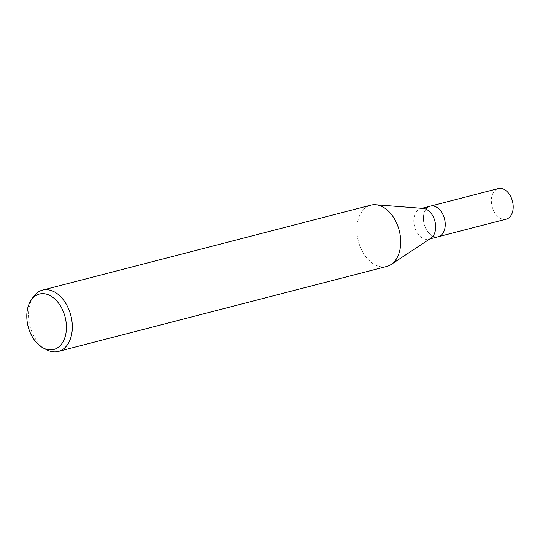 <?xml version="1.0" encoding="UTF-8"?>
<svg xmlns="http://www.w3.org/2000/svg" width="540" height="540" viewBox="0 0 540 540"><rect width="100%" height="100%" fill="white"/><g stroke="black" fill="none" stroke-linecap="round" stroke-linejoin="round"><path stroke-width="0.41" stroke-dasharray="2.7 2.03" d="M430.866 238.228A15.788 10.523 75.5 0 1 428.693 239.2A15.788 10.523 75.5 0 1 424.953 239.179A15.788 10.523 75.5 0 1 414.011 223.844A15.788 10.523 75.5 0 1 420.782 208.629A15.788 10.523 75.5 0 1 423.151 208.427M438.358 236.702L438.264 236.722A15.788 10.523 75.5 0 1 434.525 236.702A15.788 10.523 75.5 0 1 423.589 221.366A15.788 10.523 75.5 0 1 430.353 206.152A15.788 10.523 75.5 0 1 434.093 206.179A15.788 10.523 75.5 0 1 445.034 221.508A15.788 10.523 75.5 0 1 438.264 236.722A15.788 10.523 75.5 0 1 434.525 236.702A15.788 10.523 75.5 0 1 423.589 221.366A15.788 10.523 75.5 0 1 430.353 206.152L430.448 206.132M386.721 266.463A31.671 21.107 75.5 0 1 379.215 266.416A31.664 21.107 75.5 0 1 356.94 232.173A31.664 21.107 75.5 0 1 375.611 204.741L375.752 204.755M46.656 349.765A31.671 21.107 75.5 0 1 33.068 297.25M378.358 205.2A31.664 21.107 75.5 0 1 399.681 232.457A31.664 21.107 75.5 0 1 391.075 264.512A31.664 21.107 75.5 0 1 379.215 266.416A31.671 21.107 75.5 0 1 357.284 235.663A31.671 21.107 75.5 0 1 370.852 205.146M506.23 219.139A15.788 10.523 75.5 0 1 502.49 219.112A15.788 10.523 75.5 0 1 491.555 203.782A15.788 10.523 75.5 0 1 498.319 188.568M421.929 208.332L420.782 208.629M429.84 238.903L428.693 239.2"/><path stroke-width="0.81" d="M375.752 204.755L423.151 208.427A15.788 10.523 75.5 0 1 424.521 208.656A15.788 10.523 75.5 0 1 435.152 222.244A15.788 10.523 75.5 0 1 430.866 238.228L391.196 264.438M421.929 208.332L430.353 206.152A15.788 10.523 75.5 0 1 434.099 206.179A15.788 10.523 75.5 0 1 445.034 221.508A15.788 10.523 75.5 0 1 438.264 236.729L429.84 238.903M375.611 204.741A31.664 21.107 75.5 0 1 378.358 205.2A31.671 21.107 75.5 0 1 400.295 235.953A31.671 21.107 75.5 0 1 386.721 266.463L58.347 351.432A31.671 21.107 75.5 0 1 50.841 351.385A31.671 21.107 75.5 0 1 46.656 349.765L43.22 347.963A28.627 19.082 75.5 0 1 30.935 300.49A28.627 19.082 75.5 0 1 46.224 294.091A28.627 19.082 75.5 0 1 66.427 326.795A28.627 19.082 75.5 0 1 47 349.427A28.627 19.082 75.5 0 1 43.22 347.963M30.935 300.49L33.068 297.25A31.671 21.107 75.5 0 1 42.478 290.122A31.671 21.107 75.5 0 1 49.984 290.169A31.671 21.107 75.5 0 1 71.915 320.922A31.671 21.107 75.5 0 1 58.347 351.432M42.478 290.122L370.852 205.146A31.671 21.107 75.5 0 1 378.358 205.2M430.448 206.132L498.319 188.568A15.788 10.523 75.5 0 1 502.065 188.588A15.788 10.523 75.5 0 1 513 203.924A15.788 10.523 75.5 0 1 506.23 219.139L438.358 236.702"/></g></svg>
